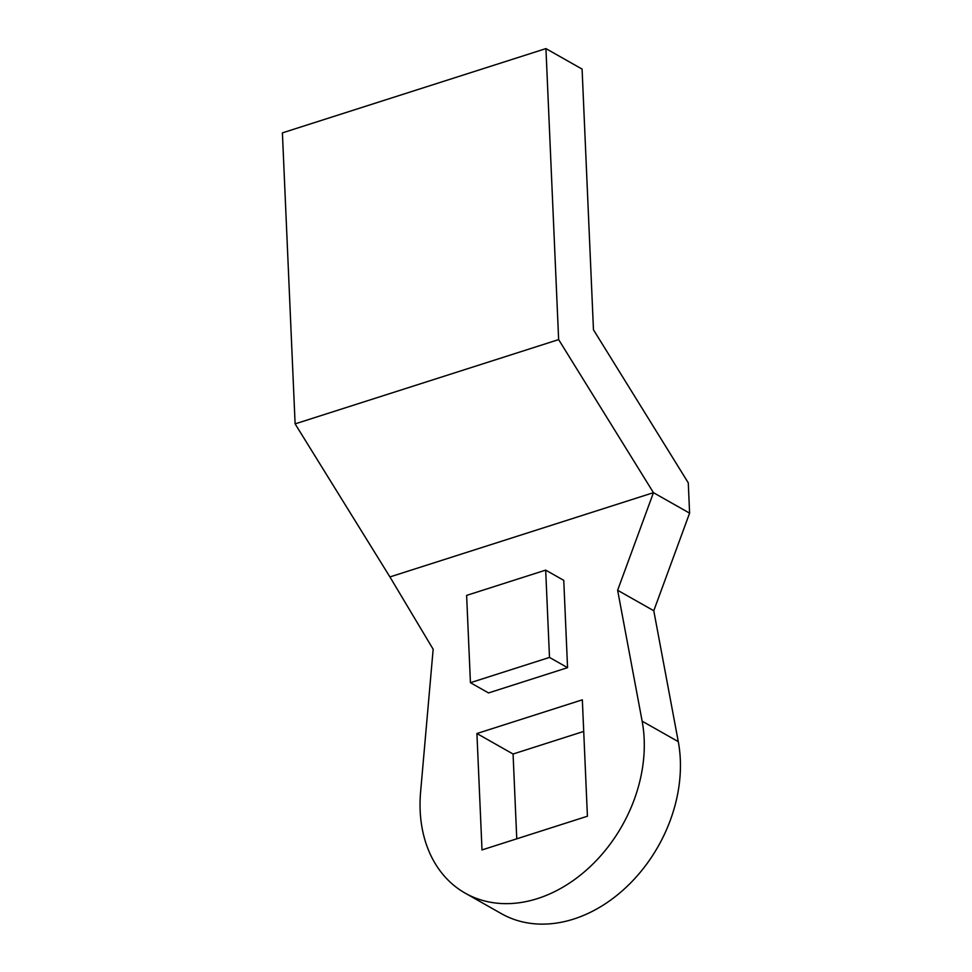 <?xml version="1.0" encoding="UTF-8"?>
<svg xmlns="http://www.w3.org/2000/svg" width="972" height="972" viewBox="0 0 972 972"><rect width="100%" height="100%" fill="white"/><g stroke="black" fill="none" stroke-linecap="round" stroke-linejoin="round"><path stroke-width="1.46" d="M653.451 492.67L617.633 590.271L642.14 721.163A135.922 103.336 119.5 0 1 592.057 864.849A135.922 103.336 119.5 0 1 465.151 893.122A135.922 103.336 119.5 0 1 420.597 791.998L433.16 649.26L389.918 576.931L653.451 492.67L558.645 339.605L545.936 48.6L582.082 69.085L593.467 329.787L688.273 482.841L689.598 513.155L653.451 492.67M587.416 816.225L582.337 699.828L476.924 733.532L482.003 849.929L587.416 816.225M470.436 682.696L488.503 692.939L567.563 667.667L563.76 580.357L545.681 570.114L549.496 657.424L470.436 682.696L466.621 595.399L545.681 570.114M465.151 893.122L501.297 913.607A135.922 103.336 -60.5 0 0 628.204 885.334A135.922 103.336 -60.5 0 0 678.286 741.648L653.779 610.744L617.633 590.271M653.779 610.744L689.598 513.155M516.764 838.812L513.07 754.017L583.71 731.43M389.918 576.931L295.111 423.877L282.402 132.872L545.936 48.6M295.111 423.877L558.645 339.605M513.07 754.017L476.924 733.532M567.563 667.667L549.496 657.424M678.286 741.648L642.14 721.163"/></g></svg>
